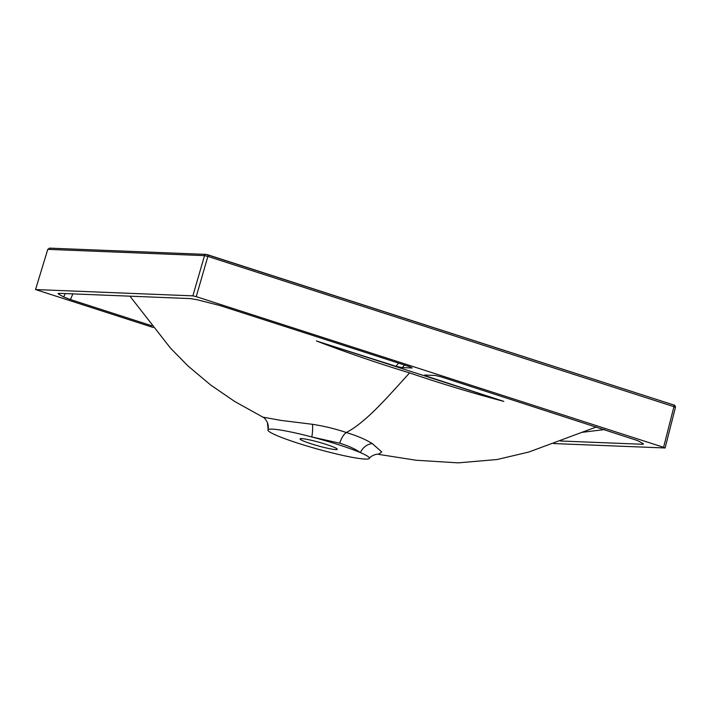 <?xml version="1.0" encoding="UTF-8"?>
<svg xmlns="http://www.w3.org/2000/svg" width="711" height="711" viewBox="0 0 711 711"><rect width="100%" height="100%" fill="white"/><g stroke="black" fill="none" stroke-linecap="round" stroke-linejoin="round"><path stroke-width="1.07" d="M372.36 443.637L381.771 451.992L378.305 454.329C377.434 453.538 370.946 455.6 369.285 458.453A52.667 5.093 -164.4 0 0 360.388 452.614C355.393 449.041 348.497 445.895 339.698 443.175C341.547 437.772 343.76 434.225 346.355 432.537C357.224 435.852 365.889 439.549 372.36 443.637A13.162 10.461 -57 0 0 360.388 452.614A52.667 5.093 -164.4 0 0 311.853 436.972L339.698 443.175M65.199 293.581L63.732 296.958L58.826 294.265L58.018 293.519L59.084 293.332L190.53 298.602L197.569 299.846L220.01 305.561L410.007 366.814L412.158 367.987L402.417 367.596L395.974 366.316L316.386 340.969C347.137 352.718 378.216 363.365 409.625 372.902C388.348 396.08 366.938 421.57 346.355 432.537C335.645 428.902 324.305 426.147 312.333 424.28L280.676 420.361L262.857 417.135L234.746 401.493L210.705 385.042L187.82 365.801L170.391 348.008L129.944 296.176M409.625 372.902C440.74 383.513 472.14 393.014 503.832 401.395L426.404 376.128C424.263 375.301 424.005 374.946 425.631 375.079L435.372 375.47L440.918 376.777L637.571 440.589L642.62 443.317L643.491 444.055L642.415 444.268L560.401 440.989M427.4 375.15L426.404 376.128M395.974 366.316L398.533 363.117M153.158 327.469L35.55 289.555L47.77 249.357L204.519 255.631L207.87 256.422A1.76 0.658 -72.1 0 0 207.719 254.751A1.76 0.658 -72.1 0 0 207.648 254.742L206.528 254.476A1.76 1.618 -87.7 0 0 206.128 254.405L49.388 248.13M49.788 248.201L47.77 249.357M675.237 407.376L673.939 406.665A1.76 0.658 -72.1 0 0 673.779 404.994C674.686 404.941 675.237 405.714 675.45 407.323L665.096 447.974L553.673 443.557M316.386 340.969L503.832 401.395M424.654 375.195L425.631 375.079M151.852 325.789L70.442 299.544L72.886 293.892M63.732 296.958L70.442 299.544M207.781 254.787L673.717 404.986A1.76 0.658 -72.1 0 1 673.779 404.994L206.128 254.405A1.76 1.618 -87.7 0 0 204.519 255.631L192.877 295.856L35.55 289.555M664.883 448.01L663.585 447.308L673.939 406.665L207.87 256.422L196.218 296.647L663.585 447.308M192.877 295.856L196.218 296.647M604.617 429.551L582.327 432.315M268.091 429.044L267.416 422.583A13.162 13.056 158.5 0 1 268.109 429.666A52.667 5.093 -164.4 0 0 267.931 429.986L268.109 429.666A52.667 5.093 15.6 0 1 311.853 436.972A13.162 2.106 -81.4 0 0 312.333 424.28M267.931 429.986A52.667 5.093 -164.4 0 0 298.185 443.273A52.667 5.093 -164.4 0 0 355.944 457.991A52.667 5.093 -164.4 0 0 369.285 458.453M311.16 443.797A19.313 1.866 -164.4 0 0 337.263 449.29A19.313 1.866 -164.4 0 0 326.171 444.393A19.313 1.866 -164.4 0 0 300.069 438.9A19.313 1.866 -164.4 0 0 311.16 443.797M404.461 365.027L402.417 367.596M642.415 444.268L642.548 443.273M58.826 294.265L59.226 293.341M596.485 426.929L528.806 452.036L497.149 459.51L458.115 462.87L416.051 460.239L378.305 454.329M267.416 422.583C265.727 419.357 264.208 417.535 262.857 417.135"/></g></svg>
